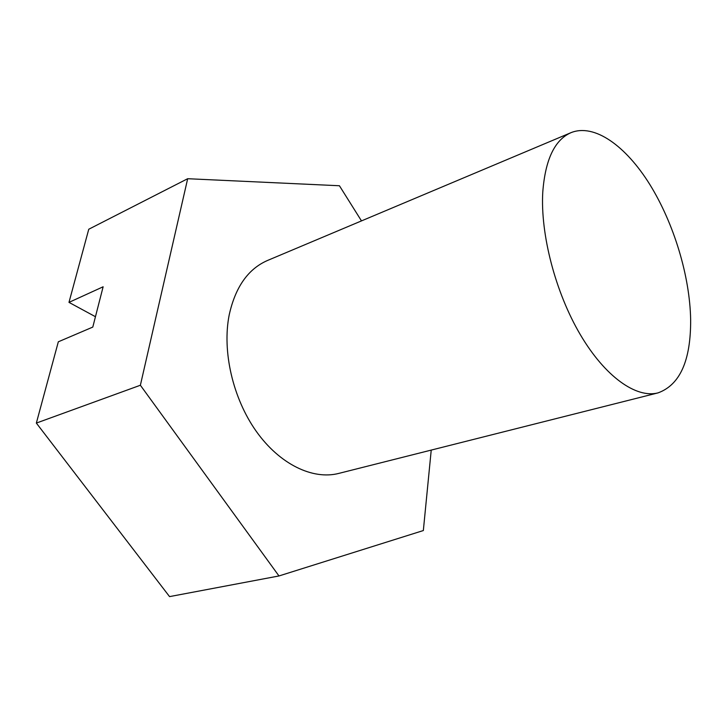 <?xml version="1.0" encoding="UTF-8"?>
<svg xmlns="http://www.w3.org/2000/svg" width="727" height="727" viewBox="0 0 727 727"><rect width="100%" height="100%" fill="white"/><g stroke="black" fill="none" stroke-linecap="round" stroke-linejoin="round"><path stroke-width="1.09" d="M542.778 192.028C540.288 234.203 555.437 292.436 580.3 334.62C605.173 376.859 636.289 398.56 658.017 392.889C679.99 384.919 690.868 360.547 690.65 319.771C689.914 276.233 673.956 223.562 649.911 184.631C625.874 145.9 594.35 123.199 570.968 132.677C554.674 139.838 545.277 159.622 542.778 192.028M570.968 132.677L267.445 260.502C248.089 268.963 235.33 287.138 229.178 315.027C222.008 351.186 232.84 398.341 256.286 431.356C279.759 464.399 312.774 480.074 338.673 473.431L658.017 392.889M431.229 450.086L423.341 530.546L278.977 575.957L169.555 596.613L36.35 423.078L58.324 341.799L92.792 327.077L103.134 286.774L68.983 302.377L88.758 229.241L187.675 178.715L339.427 185.749L361.483 220.899M278.977 575.957L140.375 385.246L187.675 178.715M36.35 423.078L140.375 385.246M68.983 302.377L95.455 316.718"/></g></svg>
